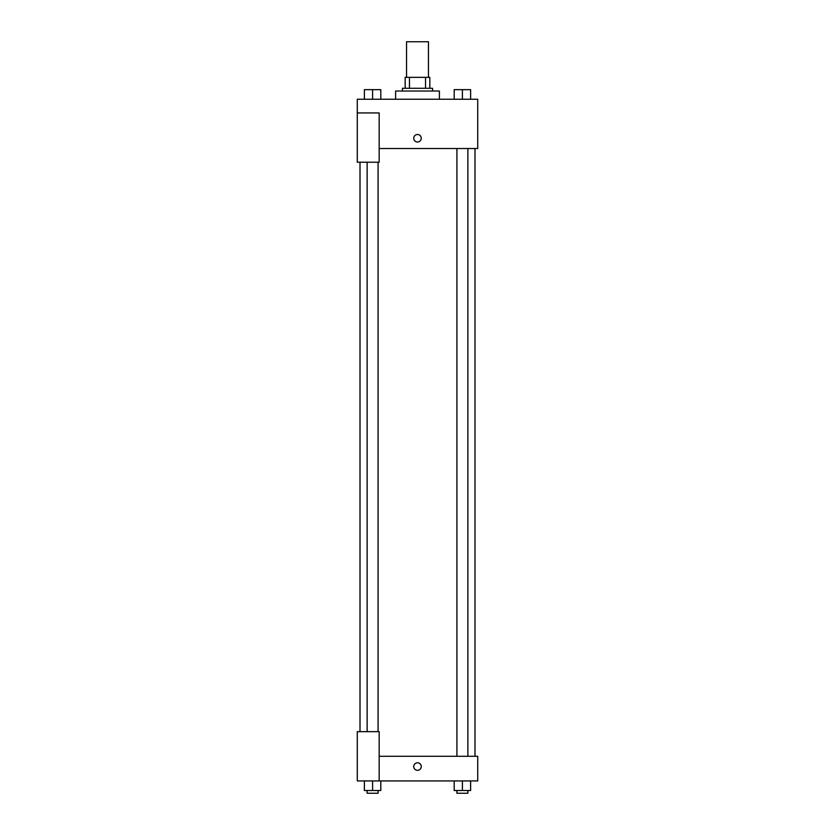 <?xml version="1.0" encoding="UTF-8"?>
<svg xmlns="http://www.w3.org/2000/svg" width="835" height="835" viewBox="0 0 835 835"><rect width="100%" height="100%" fill="white"/><g stroke="black" fill="none" stroke-linecap="round" stroke-linejoin="round"><path stroke-width="1.25" d="M428.449 77.342L428.449 41.75L406.551 41.75L406.551 77.342M409.463 88.291L409.463 77.342L405.184 77.342L405.184 88.291L405.184 77.342M409.463 77.342L429.816 77.342L429.816 88.291M425.537 88.291L425.537 77.342M402.439 91.025L402.439 88.291L432.561 88.291L432.561 91.025M439.398 99.24L439.398 91.025L395.602 91.025L395.602 99.24M357.276 112.934L357.276 162.209L379.173 162.209L379.173 112.934L357.276 112.934L357.276 99.24L477.724 99.24L477.724 148.526L379.173 148.526M413.732 138.255A3.768 3.768 0 0 1 419.379 134.999A3.768 3.768 0 0 1 419.379 141.512A3.768 3.768 0 0 1 413.732 138.255M379.173 756.291L477.724 756.291L477.724 780.934L357.276 780.934L357.276 731.648L379.173 731.648L379.173 780.934M413.732 766.561A3.768 3.768 0 0 1 419.379 763.294A3.768 3.768 0 0 1 419.379 769.818A3.768 3.768 0 0 1 413.732 766.561M454.188 780.934L454.188 790.515L470.616 790.515L470.616 780.934L470.616 790.515M462.402 790.515L462.402 780.934M467.871 790.515L467.871 793.25L456.922 793.25L456.922 790.515M364.384 780.934L364.384 790.515L380.812 790.515L380.812 780.934L380.812 790.515M372.598 790.515L372.598 780.934M378.078 790.515L378.078 793.25L367.129 793.25L367.129 790.515M454.188 99.24L454.188 89.658L470.616 89.658L470.616 99.24L470.616 89.658M462.402 99.24L462.402 89.658L456.922 89.637M467.871 89.658L462.402 89.637M364.384 99.24L364.384 89.658L380.812 89.658L380.812 99.24L380.812 89.658M372.598 99.24L372.598 89.658L367.129 89.637M378.078 89.658L372.598 89.637M474.99 756.291L474.99 148.526M360.01 731.648L360.01 162.209M456.922 148.526L456.922 756.291M467.871 148.526L467.871 756.291M378.078 731.648L378.078 162.209M367.129 731.648L367.129 162.209"/></g></svg>

